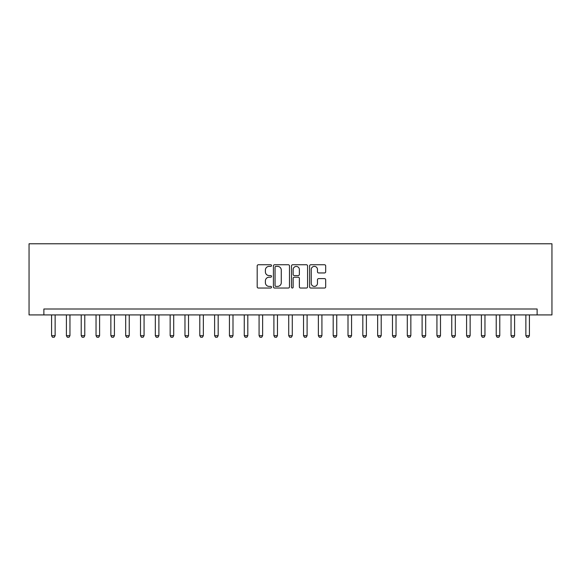 <?xml version="1.0" encoding="UTF-8"?>
<svg xmlns="http://www.w3.org/2000/svg" width="581" height="581" viewBox="0 0 581 581"><rect width="100%" height="100%" fill="white"/><g stroke="black" fill="none" stroke-linecap="round" stroke-linejoin="round"><path stroke-width="0.87" d="M271.53 265.568A0.813 0.813 0 0 0 270.717 264.754L258.349 264.754A1.162 1.162 0 0 0 257.187 265.916L257.187 286.861A1.162 1.162 0 0 0 258.349 288.031L270.717 288.031A0.813 0.813 0 0 0 271.53 287.217A0.813 0.813 0 0 0 270.717 286.397L269.112 286.397A3.726 3.726 0 0 1 265.386 282.678L265.386 280.928A3.726 3.726 0 0 1 269.112 277.202L270.717 277.202A0.813 0.813 0 0 0 271.53 276.389A0.813 0.813 0 0 0 270.717 275.576L269.112 275.576A3.726 3.726 0 0 1 265.386 271.85L265.386 270.107A3.726 3.726 0 0 1 269.112 266.381L270.717 266.381A0.813 0.813 0 0 0 271.53 265.568M324.51 272.954A1.162 1.162 0 0 0 325.68 271.792L325.68 265.916A1.162 1.162 0 0 0 324.51 264.754L310.777 264.754A1.162 1.162 0 0 0 309.615 265.916L309.615 286.861A1.162 1.162 0 0 0 310.777 288.031L324.51 288.031A1.162 1.162 0 0 0 325.68 286.861L325.68 279.766A1.162 1.162 0 0 0 324.51 278.604L318.635 278.604A1.162 1.162 0 0 0 317.473 279.766L317.473 283.288A3.116 3.116 0 0 1 314.357 286.397A3.116 3.116 0 0 1 311.249 283.288L311.249 269.497A3.116 3.116 0 0 1 314.357 266.381A3.116 3.116 0 0 1 317.473 269.497L317.473 271.792A1.162 1.162 0 0 0 318.635 272.954L324.51 272.954M537.127 314.924L551.95 314.924L551.95 243.78L29.05 243.78L29.05 314.924L537.127 314.924L537.127 308.998L43.873 308.998L43.873 314.924M289.483 265.916A1.162 1.162 0 0 0 288.321 264.754L274.588 264.754A1.162 1.162 0 0 0 273.419 265.916L273.419 286.861A1.162 1.162 0 0 0 274.588 288.031L288.321 288.031A1.162 1.162 0 0 0 289.483 286.861L289.483 265.916M292.679 264.754L306.412 264.754A1.162 1.162 0 0 1 307.581 265.916L307.581 286.861A1.162 1.162 0 0 1 306.412 288.031L300.537 288.031A1.162 1.162 0 0 1 299.375 286.861L299.375 278.372A1.162 1.162 0 0 0 298.213 277.202L294.313 277.202A1.162 1.162 0 0 0 293.151 278.372L293.151 287.217A0.813 0.813 0 0 1 292.33 288.031A0.813 0.813 0 0 1 291.517 287.217L291.517 265.916A1.162 1.162 0 0 1 292.679 264.754M275.866 266.381A0.813 0.813 0 0 0 275.053 267.195L275.053 285.583A0.813 0.813 0 0 0 275.866 286.397L277.551 286.397A3.726 3.726 0 0 0 281.277 282.678L281.277 270.107A3.726 3.726 0 0 0 277.551 266.381L275.866 266.381M299.375 269.555A3.116 3.116 0 0 0 296.259 266.439A3.116 3.116 0 0 0 293.151 269.555L293.151 274.414A1.162 1.162 0 0 0 294.313 275.576L298.213 275.576A1.162 1.162 0 0 0 299.375 274.414L299.375 269.555M51.578 314.924L51.578 335.673L55.137 335.673L55.137 314.924M55.137 335.673L54.244 337.22L52.464 337.22L51.578 335.673M66.401 314.924L66.401 335.673L69.96 335.673L69.96 314.924M69.96 335.673L69.066 337.22L67.287 337.22L66.401 335.673M81.224 314.924L81.224 335.673L84.775 335.673L84.775 314.924M84.775 335.673L83.889 337.22L82.11 337.22L81.224 335.673M96.039 314.924L96.039 335.673L99.598 335.673L99.598 314.924M99.598 335.673L98.712 337.22L96.933 337.22L96.039 335.673M110.862 314.924L110.862 335.673L114.421 335.673L114.421 314.924M114.421 335.673L113.535 337.22L111.755 337.22L110.862 335.673M125.685 314.924L125.685 335.673L129.243 335.673L129.243 314.924M129.243 335.673L128.35 337.22L126.578 337.22L125.685 335.673M140.508 314.924L140.508 335.673L144.066 335.673L144.066 314.924M144.066 335.673L143.173 337.22L141.394 337.22L140.508 335.673M155.33 314.924L155.33 335.673L158.889 335.673L158.889 314.924M158.889 335.673L157.996 337.22L156.216 337.22L155.33 335.673M170.153 314.924L170.153 335.673L173.704 335.673L173.704 314.924M173.704 335.673L172.818 337.22L171.039 337.22L170.153 335.673M184.969 314.924L184.969 335.673L188.527 335.673L188.527 314.924M188.527 335.673L187.641 337.22L185.862 337.22L184.969 335.673M199.791 314.924L199.791 335.673L203.35 335.673L203.35 314.924M203.35 335.673L202.464 337.22L200.685 337.22L199.791 335.673M214.614 314.924L214.614 335.673L218.173 335.673L218.173 314.924M218.173 335.673L217.279 337.22L215.5 337.22L214.614 335.673M229.437 314.924L229.437 335.673L232.996 335.673L232.996 314.924M232.996 335.673L232.102 337.22L230.323 337.22L229.437 335.673M244.26 314.924L244.26 335.673L247.811 335.673L247.811 314.924M247.811 335.673L246.925 337.22L245.146 337.22L244.26 335.673M259.075 314.924L259.075 335.673L262.634 335.673L262.634 314.924M262.634 335.673L261.748 337.22L259.968 337.22L259.075 335.673M273.898 314.924L273.898 335.673L277.457 335.673L277.457 314.924M277.457 335.673L276.571 337.22L274.791 337.22L273.898 335.673M288.721 314.924L288.721 335.673L292.279 335.673L292.279 314.924M292.279 335.673L291.386 337.22L289.614 337.22L288.721 335.673M303.543 314.924L303.543 335.673L307.102 335.673L307.102 314.924M307.102 335.673L306.209 337.22L304.429 337.22L303.543 335.673M318.366 314.924L318.366 335.673L321.925 335.673L321.925 314.924M321.925 335.673L321.032 337.22L319.252 337.22L318.366 335.673M333.189 314.924L333.189 335.673L336.74 335.673L336.74 314.924M336.74 335.673L335.854 337.22L334.075 337.22L333.189 335.673M348.004 314.924L348.004 335.673L351.563 335.673L351.563 314.924M351.563 335.673L350.677 337.22L348.898 337.22L348.004 335.673M362.827 314.924L362.827 335.673L366.386 335.673L366.386 314.924M366.386 335.673L365.5 337.22L363.721 337.22L362.827 335.673M377.65 314.924L377.65 335.673L381.209 335.673L381.209 314.924M381.209 335.673L380.315 337.22L378.536 337.22L377.65 335.673M392.473 314.924L392.473 335.673L396.031 335.673L396.031 314.924M396.031 335.673L395.138 337.22L393.359 337.22L392.473 335.673M407.296 314.924L407.296 335.673L410.847 335.673L410.847 314.924M410.847 335.673L409.961 337.22L408.182 337.22L407.296 335.673M422.111 314.924L422.111 335.673L425.67 335.673L425.67 314.924M425.67 335.673L424.784 337.22L423.004 337.22L422.111 335.673M436.934 314.924L436.934 335.673L440.492 335.673L440.492 314.924M440.492 335.673L439.606 337.22L437.827 337.22L436.934 335.673M451.757 314.924L451.757 335.673L455.315 335.673L455.315 314.924M455.315 335.673L454.422 337.22L452.65 337.22L451.757 335.673M466.579 314.924L466.579 335.673L470.138 335.673L470.138 314.924M470.138 335.673L469.245 337.22L467.465 337.22L466.579 335.673M481.402 314.924L481.402 335.673L484.961 335.673L484.961 314.924M484.961 335.673L484.067 337.22L482.288 337.22L481.402 335.673M496.225 314.924L496.225 335.673L499.776 335.673L499.776 314.924M499.776 335.673L498.89 337.22L497.111 337.22L496.225 335.673M511.04 314.924L511.04 335.673L514.599 335.673L514.599 314.924M514.599 335.673L513.713 337.22L511.934 337.22L511.04 335.673M525.863 314.924L525.863 335.673L529.422 335.673L529.422 314.924M529.422 335.673L528.536 337.22L526.756 337.22L525.863 335.673"/></g></svg>
